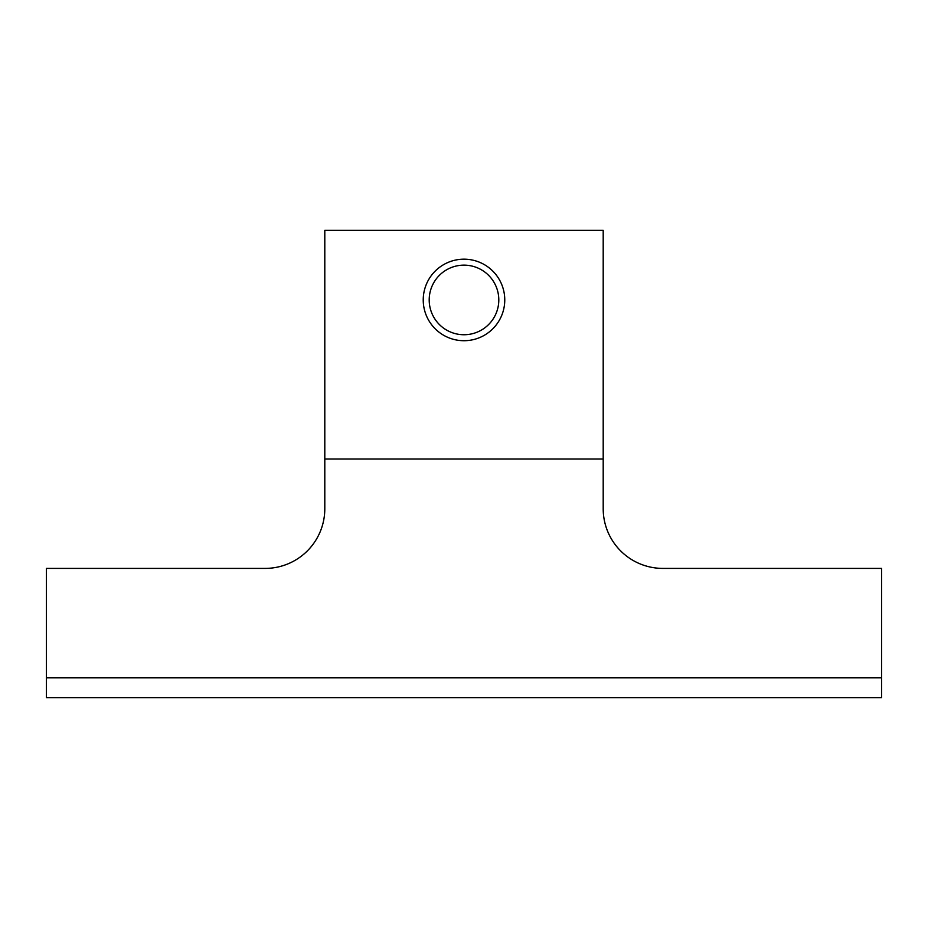 <?xml version="1.0" encoding="UTF-8"?>
<svg xmlns="http://www.w3.org/2000/svg" width="928" height="928" viewBox="0 0 928 928"><rect width="100%" height="100%" fill="white"/><g stroke="black" fill="none" stroke-linecap="round" stroke-linejoin="round"><path stroke-width="1.39" d="M324.8 459.024L324.8 508.741A59.659 59.659 0 0 1 265.141 568.4L46.4 568.4L46.4 677.776L881.6 677.776L881.6 568.4L662.859 568.4A59.659 59.659 0 0 1 603.2 508.741L603.2 230.341L324.8 230.341L324.8 459.024L603.2 459.024M881.6 677.776L881.6 697.659L46.4 697.659L46.4 677.776M504.762 299.941A40.762 40.762 0 0 1 443.619 335.252A40.762 40.762 0 0 1 443.619 264.642A40.762 40.762 0 0 1 504.762 299.941M498.8 299.941A34.8 34.8 0 0 0 446.6 269.804A34.8 34.8 0 0 0 446.6 330.078A34.8 34.8 0 0 0 498.8 299.941"/></g></svg>
